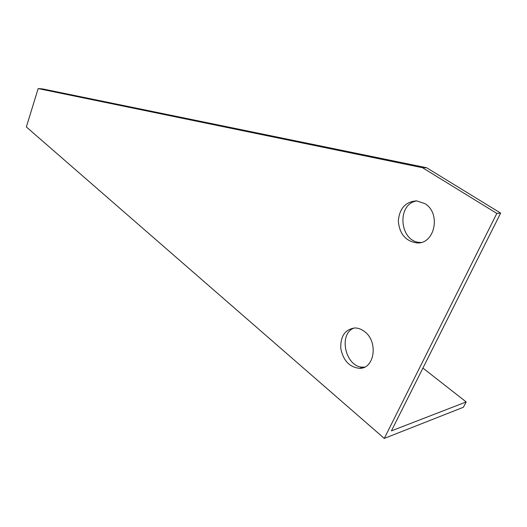 <?xml version="1.0" encoding="UTF-8"?>
<svg xmlns="http://www.w3.org/2000/svg" width="527" height="527" viewBox="0 0 527 527"><rect width="100%" height="100%" fill="white"/><g stroke="black" fill="none" stroke-linecap="round" stroke-linejoin="round"><path stroke-width="0.79" d="M392.562 435.157L463.378 407.272L466.184 401.943L391.409 430.869L500.65 213.119L496.836 213.422L384.282 438.418L392.562 435.157M500.65 213.119L426.606 167.724L42.555 88.918L38.168 88.582L26.35 126.954L384.282 438.418M354.256 327.978C337.504 333.815 345.758 368.557 363.775 367.128L364.684 367.069M416.989 200.899C396.021 203.745 399.499 242.71 420.796 242.44L421.02 242.446M426.606 167.724L422.555 167.731L38.168 88.582M422.917 368.063L466.184 401.943M422.555 167.731L496.836 213.422M364.559 331.588C378.465 341.516 374.664 368.874 359.552 368.32C349.48 367.227 343.229 360.593 340.791 348.419C340.37 336.233 345.027 329.415 354.75 327.965C358.176 327.965 361.45 329.171 364.559 331.588M424.795 203.6C441.415 213.086 434.795 244.64 416.719 242.907C405.625 241.129 399.492 233.863 398.313 221.116C399.394 208.468 405.474 201.716 416.554 200.873L424.795 203.6M359.552 368.32L363.775 367.128M416.719 242.907L420.796 242.44"/></g></svg>
